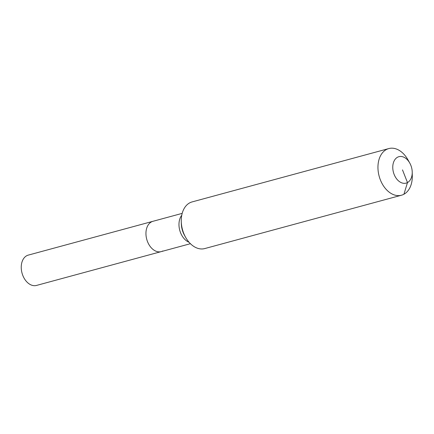 <?xml version="1.0" encoding="UTF-8"?>
<svg xmlns="http://www.w3.org/2000/svg" width="434" height="434" viewBox="0 0 434 434"><rect width="100%" height="100%" fill="white"/><g stroke="black" fill="none" stroke-linecap="round" stroke-linejoin="round"><path stroke-width="0.65" d="M162.831 250.966A15.711 10.752 -105.2 0 1 161.226 251.612L36.516 285.431A15.711 10.752 -105.2 0 1 22.389 274.288A15.711 10.752 -105.2 0 1 26.686 255.751A15.711 10.752 -105.2 0 1 28.291 255.105L153.001 221.286A15.711 10.752 -105.2 0 0 151.39 221.931A15.711 10.752 -105.2 0 1 153.001 221.286L182.188 213.371M161.226 251.612A15.711 10.752 -105.2 0 1 147.093 240.469A15.711 10.752 -105.2 0 1 151.39 221.931A15.711 10.752 -105.2 0 0 147.093 240.469A15.711 10.752 -105.2 0 0 161.226 251.612L190.412 243.696M402.497 169.9L407.483 182.557A13.698 9.374 -105.2 0 1 394.137 174.435A13.698 9.374 -105.2 0 1 397.511 157.244A13.698 9.374 -105.2 0 1 409.761 163.054A13.698 9.374 -105.2 0 1 412.229 172.141A13.698 9.374 -105.2 0 1 407.483 182.557L403.929 194.231A24.168 16.546 -105.2 0 1 401.455 195.224A24.168 16.546 -105.2 0 1 379.717 178.086A24.168 16.546 -105.2 0 1 386.331 149.562A24.168 16.546 -105.2 0 1 388.804 148.569A24.168 16.546 -105.2 0 1 407.949 159.815L409.761 163.054M401.455 195.224L204.761 248.568A24.168 16.546 -105.2 0 1 185.616 237.327A24.168 16.546 -105.2 0 1 181.266 221.286A24.168 16.546 -105.2 0 1 189.636 202.906A24.168 16.546 -105.2 0 1 192.11 201.913L388.804 148.569M412.229 172.141L412.3 175.851A24.168 16.546 -105.2 0 1 403.929 194.231M189.078 242.275A15.711 10.752 -105.2 0 1 180.544 232.695A15.711 10.752 -105.2 0 1 181.754 215.269M185.616 237.327L184.558 235.44A18.071 12.369 -105.2 0 1 183.115 232.391A18.071 12.369 -105.2 0 1 181.309 223.45L181.266 221.286"/></g></svg>
